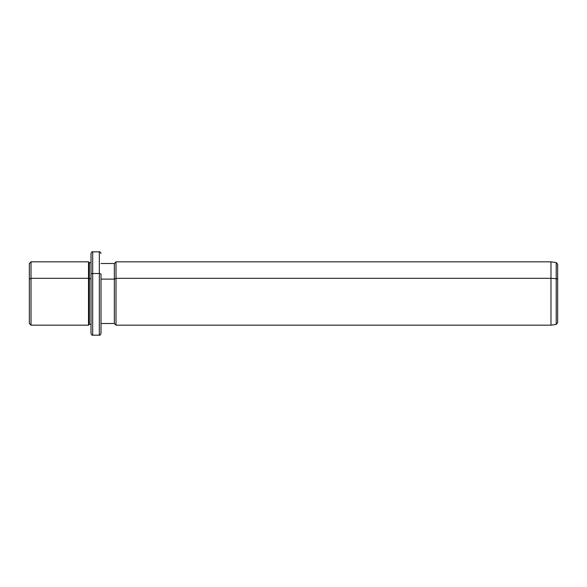 <?xml version="1.0" encoding="UTF-8"?>
<svg xmlns="http://www.w3.org/2000/svg" width="587" height="587" viewBox="0 0 587 587"><rect width="100%" height="100%" fill="white"/><g stroke="black" fill="none" stroke-linecap="round" stroke-linejoin="round"><path stroke-width="0.88" d="M101.015 263.504L114.348 263.504L116.013 261.839L550.98 261.839L556.212 262.572L557.65 264.223L557.65 279.463A1.666 0.8 180 0 0 556.212 278.671A1.666 0.8 0 0 1 557.65 279.463L557.65 322.777L556.212 324.428L556.212 262.572L556.212 278.671L550.98 278.319L556.212 278.671L556.212 324.428L550.98 325.161L550.98 261.839L550.98 278.319L116.013 278.319L550.98 278.319L550.98 325.161L116.013 325.161L116.013 261.839L116.013 278.319L114.348 279.118L116.013 278.319L116.013 325.161L114.348 323.496L114.348 263.504L114.348 279.118L101.015 279.118L114.348 279.118L114.348 323.496L101.015 323.496L101.015 324.75L101.015 274.327L101.015 333.497C100.304 335.03 99.753 335.588 99.342 335.162L99.342 273.527A1.666 0.8 0 0 1 101.015 274.327A1.666 0.8 180 0 0 99.342 273.527L99.342 335.162L92.68 335.162L92.68 273.527L99.342 273.527L99.342 251.838L99.342 273.527L92.68 273.527L92.68 335.162C92.276 335.588 91.719 335.03 91.014 333.497L91.014 274.327A1.666 0.8 0 0 1 92.68 273.527L92.68 251.838L92.68 273.527A1.666 0.8 180 0 0 91.014 274.327L91.014 324.347L89.349 324.332L89.349 262.668L89.349 278.722L88.512 278.319L89.349 278.722L89.349 324.332L88.512 325.161L88.512 261.839L88.512 278.319L31.016 278.319L88.512 278.319L88.512 325.161L31.016 325.161L31.016 261.839L31.016 278.319L29.35 279.118L31.016 278.319L31.016 325.161L29.35 323.496L29.35 279.118L29.35 307.882M29.35 279.118L29.35 263.504L31.016 261.839L88.512 261.839L89.349 262.668L91.014 262.668M89.349 278.722L91.014 278.722L89.349 278.722M91.014 274.327L91.014 253.503C91.719 251.97 92.276 251.412 92.68 251.838L99.342 251.838C99.753 251.412 100.304 251.97 101.015 253.503M557.65 300.705L557.65 286.295"/></g></svg>
